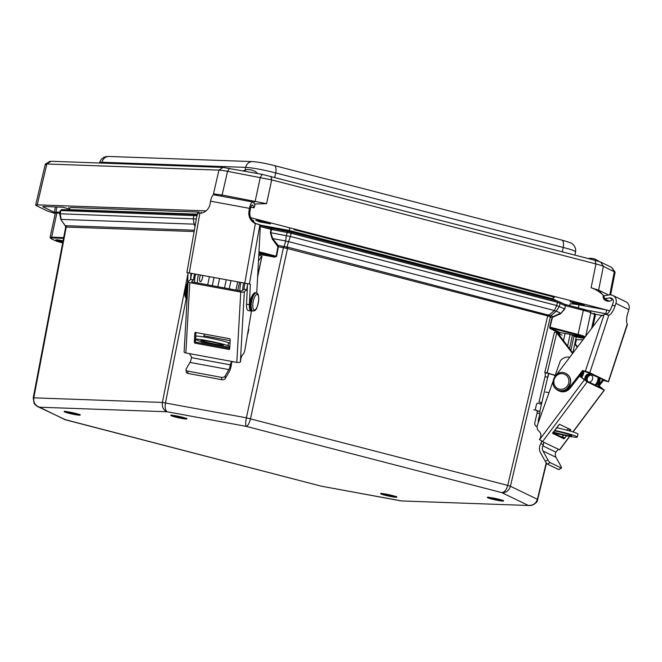 <?xml version="1.0" encoding="UTF-8"?>
<svg xmlns="http://www.w3.org/2000/svg" width="662" height="662" viewBox="0 0 662 662"><rect width="100%" height="100%" fill="white"/><g stroke="black" fill="none" stroke-linecap="round" stroke-linejoin="round"><path stroke-width="0.99" d="M564.818 304.363L565.365 304.52A1.225 0.521 104.5 0 1 565.414 304.528L565.414 304.528A1.225 0.521 104.5 0 1 565.646 305.728L583.313 310.304A15.267 1.307 12.2 0 1 590.794 312.687L594.633 314.533A15.267 1.307 12.2 0 1 595.395 315.145L592.904 326.68M557.28 301.094L559.282 301.731A1.225 1.15 115.8 0 1 559.556 301.822L564.744 304.321A1.225 1.15 115.8 0 1 565.34 305.662L564.843 308.964L560.64 313.697L552.952 317.131L552.911 316.643L552.034 317.719L552.952 317.131M287.565 231.295L272.049 228.423L271.445 229.474L291.098 233.256L557.454 302.302L565.34 305.662L564.843 308.964M290.924 232.039L557.189 301.069A1.225 0.521 104.5 0 1 557.239 301.069L559.556 301.822A1.225 1.15 115.8 0 1 560.151 303.155L559.39 306.365L556.279 311.123L550.883 315.708A1.829 1.663 -80.1 0 0 550.18 316.866L550.362 316.916A1.829 1.721 115.8 0 1 551.132 315.782L288.028 247.257L278.156 245.42L272.694 238.577L270.841 232.718L290.395 236.475L288.533 241.605A5.495 3.715 15.2 0 1 285.645 240.968L286.29 235.573L287.598 231.303L290.875 232.023A1.225 0.521 104.5 0 0 290.825 232.014L272.049 228.423L259.595 225.245L270.717 228.133A1.225 0.521 104.5 0 1 270.766 228.142L270.766 228.142A1.225 0.521 104.5 0 1 270.99 229.342L271.445 229.474L270.841 232.718L270.377 232.627L272.198 238.924L277.941 246.694L276.178 256.186L276.642 256.268L278.396 246.785L278.156 245.42L277.668 245.768M194.371 230.21L65.637 225.701A1.829 1.705 -116 0 1 65.943 227.049L194.14 231.543M33.224 397.945L34.085 403.199C34.441 404.54 38.396 407.287 37.684 406.592L39.546 407.213C35.243 405.69 33.323 402.562 33.795 397.845A5.495 0.463 10.8 0 0 33.224 397.945L65.646 227.306L65.356 225.949L60.912 219.652L65.521 226.032M195.398 224.459A5.495 2.681 157.8 0 1 194.074 224.153L195.033 226.503M551.132 315.782L552.911 316.643L560.598 313.209L556.279 311.123A5.495 2.383 -130.3 0 1 554.384 310.528L549.088 315.021A1.829 0.985 -64.5 0 0 548.359 316.171L550.18 316.866M548.202 314.707A1.829 0.786 -75.5 0 0 547.706 315.923L548.359 316.171M560.64 313.697L564.545 308.856L556.701 305.513L554.384 310.528L288.533 241.605L287.043 247.092A1.829 0.546 -85.1 0 0 286.787 248.366L547.706 315.923L507.729 485.403L510.419 486.264C508.929 490.765 506.033 492.884 501.738 492.602C504.427 492.371 506.422 489.971 507.729 485.403L246.38 417.813C245.494 422.48 245.461 425.327 246.264 426.378C247.902 425.873 249.309 423.316 250.484 418.715L287.523 248.473A1.829 0.786 -75.5 0 1 288.028 247.257M272.198 238.924L272.694 238.577L285.645 240.968L284.13 246.554A1.829 0.455 -73.5 0 1 283.866 247.828L286.787 248.366M283.493 246.405A1.829 0.612 -79.5 0 1 283.394 247.712L283.866 247.828M400.907 500.869L321.136 486.131L65.894 419.931L37.684 406.592M188.049 273.216L162.38 402.438C161.851 407.163 163.473 410.274 167.246 411.772L246.264 426.378L501.738 492.602L528.094 505.321C532.761 505.776 535.856 503.765 537.395 499.28A5.495 0.48 -166.4 0 1 537.668 499.512C537.726 502.954 531.851 505.975 529.567 505.528L401.693 500.952L321.517 486.214M570.859 350.554L573.979 336.106L581.335 337.372L572.407 335.344L569.502 348.791M572.787 353.053L576.213 337.181L573.979 336.106M572.407 335.344L570.172 334.269L560.193 332.622L559.39 333.871M570.172 334.269L567.574 346.284M549.038 392.574L545.637 392.086M565.075 333.325L563.436 340.905M559.572 333.135L549.965 328.501A0.612 0.571 115.8 0 1 550.652 328.021L560.193 332.622M552.331 317.826L550.014 327.169L550.652 328.021L577.703 335.03A14.655 1.25 -167.8 0 1 584.852 337.306M565.464 304.545L583.04 309.096A1.225 0.521 104.5 0 1 583.09 309.104A1.225 0.521 104.5 0 1 583.313 310.304L578.091 334.451L549.717 327.061L552.034 317.719L550.362 316.916L510.419 486.264L537.395 499.28L546.249 462.829M197.144 214.596L195.298 214.364A1.225 1.101 92 0 0 193.966 215.307L193.321 218.543L194.074 224.153L61.194 219.403L60.209 213.785L60.821 210.549L196.945 215.713M65.248 419.782L39.546 407.213L167.246 411.772C165.318 410.523 164.73 407.552 165.483 402.868L186.237 298.405M62.882 241.845L58.653 240.521L63.031 241.067L58.537 240.496L62.882 241.853M224.509 287.953L226.263 279.861M230.972 280.738L229.226 288.831M237.675 281.971L235.929 290.064M219.561 278.628L217.806 286.72M239.487 282.31L237.732 290.403M258.966 251.717L276.178 256.186L274.755 256.5L258.867 253.563M258.834 254.216L274.813 257.17L274.755 256.5L258.933 252.396M62.84 242.085A7.514 0.645 12.2 0 1 55.848 239.917A7.514 0.645 12.2 0 1 61.897 240.579A7.514 0.645 12.2 0 1 63.08 240.819M572.34 335.311L581.451 337.397L574.045 336.139M571.207 334.765A7.514 0.645 12.2 0 1 571.521 334.807A7.514 0.645 12.2 0 1 579.614 336.387A7.514 0.645 12.2 0 1 584.132 337.976A7.514 0.645 12.2 0 1 575.187 336.685M498.949 499.297A7.514 0.645 12.2 0 1 492.305 497.857M385.557 494.042A7.514 0.645 -167.8 0 0 392.202 495.482M68.964 411.971A7.514 0.645 -167.8 0 0 75.6 413.411M175.711 415.786A7.514 0.645 -167.8 0 0 182.348 417.226M206.056 210.88L37.204 204.848L35.64 205.079L36.402 205.692L47.507 211.054L55.244 213.495M569.75 305.645L570.098 304.048A13.372 1.142 12.2 0 1 579.027 304.876L606.665 309.982L605.862 313.697L583.354 309.543M250.65 217.69L609.793 310.792M251.701 219.718L253.074 220.38A13.372 1.142 12.2 0 1 253.745 220.909L253.538 221.861M55.517 212.775A7.936 0.679 12.2 0 1 54.309 212.312L43.196 206.949A7.936 0.679 12.2 0 1 42.798 206.627A7.936 0.679 12.2 0 1 43.618 206.511L63.039 207.206L69.378 209.109M583.164 304.843L584.422 305.331L582.634 305.108A18.321 1.564 -167.8 0 0 575.112 303.643L569.891 301.657L583.164 304.843M257.452 220.463L270.493 223.888L258.941 221.679A18.321 1.564 -167.8 0 0 255.78 220.372L257.452 220.463M70.321 207.611A7.63 0.654 12.2 0 1 71.107 207.487L198.468 212.047M294.656 229.813L549.46 295.873A7.63 0.654 12.2 0 1 553.209 297.056M607.013 313.995L605.862 313.697M594.65 314.086L602.205 315.484M608.692 295.029L598.605 290.155L591.125 287.78C595.676 289.269 599.755 291.801 603.347 295.393L604.05 295.732M603.347 295.393L604.05 295.798M46.05 164.838C44.809 164.217 45.082 163.936 46.853 163.994L218.923 170.142A15.259 1.357 12.4 0 1 227.554 171.326L271.693 179.89L595.924 263.939A15.259 1.349 12 0 1 603.405 266.323L615.097 272.19M254.373 204.037L266.587 203.648L222.118 195.025L213.487 193.842L216.664 195.315M250.691 207.545L251.105 207.305M604.141 296.824L603.148 296.344C602.9 298.099 603.761 299.522 605.73 300.598L607.195 301.094C609.644 301.566 611.34 300.945 612.284 299.224M603.148 296.344L603.339 295.467M615.064 272.074L611.647 267.382L600.724 262.111L595.064 260.315L262.226 174.363L222.962 167.42L50.883 161.271L50.279 161.909M35.64 205.063L45.289 164.201L49.758 161.371M252.627 161.611A7.63 6.86 92 0 0 252.603 161.611A7.63 6.86 92 0 0 245.685 167.378C252.975 167.842 262.988 169.687 275.715 172.923L563.197 247.447C571.215 249.516 575.344 250.997 575.576 251.883C576.006 248.829 575.071 246.297 572.762 244.295C572.754 243.542 569.088 242.127 561.748 240.074L561.748 240.074A7.63 3.277 104.5 0 1 563.197 247.447L562.352 251.833M99.639 162.546L101.989 162.24A7.63 6.86 -88 0 1 108.907 156.472L108.907 156.472C104.24 156.257 101.154 158.276 99.639 162.546L99.532 163.009M557.611 301.169L552.555 298.736L289.195 230.459L289.716 228.539M201.132 213.172L201.14 212.171M555.004 300.498L550.875 298.504L289.037 230.624L259.545 225.179M552.555 298.736L554.4 297.155M197.218 214.182L70.387 209.647L68.84 207.446M555.128 375.495L549.005 373.649L548.326 374.469L539.77 411.574L536.948 410.978A1.829 0.612 -78.1 0 1 537.097 413.03L539.911 413.618A1.829 0.612 101.9 0 0 539.77 411.574M562.005 335.137L558.149 333.4L572.853 353.144M539.911 413.618L538.347 420.13A3.666 3.442 -64.2 0 0 538.463 422.257M548.93 392.88L548.268 392.558M544.818 372.582L546.522 372.689A2.623 1.705 -137.5 0 1 546.795 372.756L547.83 373.252L544.95 372.714A3.666 1.225 -78.1 0 1 545.058 376.67L547.871 377.266L548.707 373.773M547.83 373.252L549.005 373.649M555.178 375.346L547.193 372.88L556.742 332.961L556.312 332.39L554.425 332.192L544.776 372.524M598.084 377.232A9.773 9.177 115.8 0 1 595.047 384.97M574.74 344.008L577.272 347.31M589.238 382.173A4.121 3.873 -64.2 0 0 590.595 374.435A4.121 3.873 -64.2 0 0 585.382 380.302M577.57 346.921L574.873 343.413M595.99 385.425A9.773 9.177 -64.2 0 0 599.027 377.688M591.05 374.7A4.121 3.873 -64.2 0 0 586.333 380.766M537.114 426.7A3.666 3.442 115.8 0 1 534.83 422.497L537.097 413.03M539.671 411.524L536.154 410.25A1.829 1.034 -79.6 0 1 535.599 408.123L536.443 404.573A1.829 1.034 -79.6 0 1 537.759 403.125A1.829 1.034 -79.6 0 1 537.858 403.15L540.44 404.077L541.797 402.645L538.984 402.049L545.058 376.67M553.3 432.998L565.944 435.654A17.096 1.324 -166.5 0 0 577.289 437.077A17.096 1.324 -166.5 0 0 555.377 430.548L554.475 430.358M558.265 333.83L558.372 333.383L556.312 332.39M556.742 332.961L572.564 353.533M582.899 371.754A9.773 9.177 115.8 0 1 580.764 376.769M554.135 430.813A11.444 0.885 13.5 0 1 565.82 433.519A11.444 0.885 13.5 0 1 571.794 435.77A11.444 0.885 13.5 0 1 564.198 434.81A11.444 0.885 13.5 0 1 553.233 432.013M556.477 427.677A17.096 1.324 13.5 0 1 577.992 434.123L577.289 437.077M581.559 377.398A9.773 9.177 -64.2 0 0 583.934 370.902M568.31 428.513L570.412 430.523L570.677 429.655L559.44 424.234L552.58 433.329M563.85 438.774L564.686 438.178L562.427 436.399L561.591 436.994L563.85 438.774L552.621 433.353M552.729 432.716L561.591 436.994M570.412 430.523L570.032 431.036M566.49 435.77L564.686 438.178M562.427 436.399L563.387 435.116M567.053 430.209L568.153 428.744M581.906 373.037A9.525 8.945 115.8 0 1 580.26 376.372L585.473 380.352L600.666 387.684M552.977 381.535L537.445 425.112A5.677 5.329 115.8 0 0 539.1 431.359L538.918 431.21A5.677 5.329 -64.2 0 1 539.696 439.038L539.406 439.427L542.517 441.62L559.671 449.862L569.742 436.407M599.987 378.151A9.525 8.945 115.8 0 1 598.009 384.936L604.207 390.084L587.211 381.883L579.531 376.082M591.629 375.18A4.121 3.873 -64.2 0 0 587.649 381.403M558.347 449.258L555.898 452.129A5.495 5.164 115.8 0 0 555.972 457.285L560.855 466.073A2.747 0.521 -122.4 0 1 561.475 467.984A2.747 0.521 -122.4 0 1 561.285 467.968L558.753 469.573A2.747 0.521 57.6 0 0 558.943 469.59L561.475 467.984M547.482 464.128L550.014 462.531A2.747 0.521 -122.4 0 1 547.879 459.817L545.347 461.422A2.747 0.521 57.6 0 0 547.482 464.128L558.753 469.573M545.347 461.422L540.465 452.634A8.548 8.027 115.8 0 1 540.349 444.607L540.986 443.292L543.295 445.112L542.923 445.874A5.495 5.164 -64.2 0 0 542.997 451.029L547.879 459.817M541.632 441.082L540.986 443.292M543.295 445.112L543.676 442.183M554.789 376.438L560.325 360.906A9.525 8.945 115.8 0 1 569.717 357.29M579.564 376.041L580.26 376.372M598.009 384.936L600.839 387.452M586.706 380.948A4.121 3.873 115.8 0 1 591.224 374.824M550.014 462.531L561.285 467.968M599.044 377.696A9.525 8.945 115.8 0 1 597.066 384.481M555.128 433.875A5.677 5.329 115.8 0 1 555.195 433.676L555.286 433.411M557.272 427.842L558.099 425.509M604.191 380.17L583.636 370.811L570.164 388.106A9.525 8.945 115.8 0 1 559.1 390.977L558.157 390.522A9.525 8.945 115.8 0 1 554.442 387.03M589.801 372.764L608.808 315.236L604.861 314.094L604.009 314.798L585.374 371.192L589.801 372.764L608.494 381.817L603.463 380.377L599.184 385.863M608.808 315.236A11.42 3.881 107.3 0 0 615.064 305.993L612.325 305.141A11.42 3.881 -72.7 0 1 605.788 314.4M612.325 305.141L613.186 302.534A3.666 3.442 -64.2 0 0 609.586 297.925L604.307 298.686L604.042 295.691L609.33 294.938A6.719 6.306 115.8 0 1 615.925 303.395L615.064 305.993M604.108 380.418L602.519 379.922L598.382 385.234M607.666 315.046L607.095 314.855M556.717 374.46L599.805 317.553A7.323 6.885 115.8 0 1 604.009 314.798M627.129 324.521L608.304 381.693M615.925 303.395L628.9 309.651L628.039 312.257A11.42 3.881 107.3 0 0 627.311 324.165M628.9 309.651A6.719 6.306 -64.2 0 0 625.789 301.723L612.813 295.467M604.307 298.686L609.52 301.202M585.374 371.192L583.636 370.811M582.692 370.356L569.221 387.651A9.525 8.945 115.8 0 1 558.157 390.522M603.463 380.377L602.519 379.922M204.31 334.045L203.937 335.8A3.666 1.216 -79.5 0 1 203.631 336.95M240.91 282.566A9.773 3.252 100.5 0 0 239.95 290.808M257.601 277.188L261.978 256.128L257.675 275.797M258.478 260.853L261.697 256.475M242.747 290.196A9.773 3.252 -79.5 0 1 243.74 283.096M229.838 346.433L227.951 345.672A17.096 1.084 -168.2 0 0 209.49 341.104A17.096 1.084 -168.2 0 0 195.364 339.258A17.096 1.084 -168.2 0 0 196.25 339.813L202.382 342.287A3.666 1.216 100.5 0 0 202.464 342.312A3.666 1.216 100.5 0 0 202.547 342.32M248.482 328.724A1.829 1.821 140.9 0 1 248.672 329.966L247.927 333.549A1.829 1.821 140.9 0 1 247.53 334.351M195.364 339.258L195.985 336.279A17.096 1.084 11.8 0 1 210.111 338.125A17.096 1.084 11.8 0 1 228.572 342.693L230.012 343.272M195.613 274.2A9.773 3.252 100.5 0 0 194.653 282.442M222.722 344.703A11.444 0.728 11.8 0 1 223.309 345.076A11.444 0.728 11.8 0 1 211.956 343.454A11.444 0.728 11.8 0 1 200.892 340.409A11.444 0.728 11.8 0 1 210.35 341.65A11.444 0.728 11.8 0 1 222.722 344.703M197.483 282.964A9.773 3.252 -79.5 0 1 198.443 274.722M200.437 275.094A4.121 1.374 100.5 0 0 199.568 279.157A4.121 1.374 100.5 0 0 200.263 281.673A4.121 1.374 100.5 0 0 200.354 281.698A4.121 1.374 100.5 0 0 201.96 279.72A4.121 1.374 100.5 0 0 202.638 275.5M261.937 256.078L258.768 255.491M194.322 342.171A0.919 0.803 -128.5 0 0 195.116 343.189L196.25 342.287A0.919 0.803 51.5 0 1 195.447 341.269L194.322 342.171L194.827 333.16L195.712 332.456A0.919 0.803 -128.5 0 0 194.827 333.16M195.944 332.498L195.638 337.959M195.547 339.482L195.447 341.269M228.812 349.412A0.919 0.803 -128.5 0 0 229.706 348.709L228.812 349.412L195.116 343.189M196.25 342.287L229.722 348.469M229.706 348.709L230.21 339.697A0.919 0.803 -128.5 0 0 229.408 338.679L195.72 332.456M194.595 274.01A9.525 3.169 100.5 0 0 193.602 279.894L191.715 281.4A1.374 0.463 3.2 0 0 191.616 281.557A1.374 0.463 3.2 0 0 192.485 282.037L240.323 290.875A1.374 0.463 3.2 0 0 242.11 290.709L243.997 289.203L246.827 289.724A9.525 3.169 100.5 0 1 247.447 285.339M240.372 362.031L244.319 291.727A2.747 0.927 -176.8 0 1 240.753 292.066L189.795 282.649A2.747 0.927 -176.8 0 1 188.066 281.689L184.119 351.994A2.747 0.927 3.2 0 0 185.848 352.954L236.806 362.371A2.747 0.927 3.2 0 0 240.372 362.031L240.513 361.485A5.677 1.887 -79.5 0 1 242.913 354.468L242.805 354.551A5.677 1.887 100.5 0 0 245.006 349.296L251.461 311.09M188.066 281.689A2.747 0.927 -176.8 0 1 188.265 281.367L190.772 279.372L193.602 279.894M244.319 291.727L246.827 289.724M233.322 361.725L231.402 362.213L230.426 364.001L232.048 361.841M231.576 363.082L231.394 364.522A8.548 2.847 -79.5 0 1 229.135 371.92L225.32 378.457L225.055 376.132L228.87 369.595A5.495 1.829 100.5 0 0 230.318 364.836L230.426 364.001M225.055 376.132A2.747 1.754 173.4 0 1 221.505 377.365L221.778 379.698A2.747 1.754 -6.6 0 0 225.32 378.457M187.975 373.451L187.702 371.125A2.747 1.754 173.4 0 1 185.972 369.727L186.245 372.061A2.747 1.754 -6.6 0 0 187.975 373.451L221.778 379.698M185.972 369.727A2.747 1.754 173.4 0 1 186.154 368.941L189.969 362.404L228.87 369.595M189.332 353.599L191.525 356.818L191.417 357.645A5.495 1.829 -79.5 0 1 189.969 362.404M191.765 273.489A9.525 3.169 100.5 0 0 190.772 279.372M187.702 371.125L221.505 377.365M244.99 283.328A9.525 3.169 100.5 0 0 243.997 289.203M198.716 213.313A11.42 10.766 96.7 0 1 198.526 213.28L197.408 213.09L186.874 272.529L250.36 284.172L249.367 304.702A9.525 3.169 100.5 0 0 251.171 311.074A9.525 3.169 100.5 0 0 252.114 310.859M248.995 211.062L249.475 208.356A6.719 2.234 -79.5 0 1 252.917 202.018A6.719 2.234 -79.5 0 1 253.678 202.704L254.961 205.162L254.059 207.851L252.776 205.394A3.666 1.216 100.5 0 0 252.363 205.021A3.666 1.216 100.5 0 0 250.484 208.48L250.004 211.186L248.995 211.062A11.42 10.766 -83.3 0 0 255.342 223.566L244.758 283.278M256.74 293.167L260.166 229.474A7.323 2.433 100.5 0 0 259.744 225.519L259.653 224.575L258.602 224.377A11.42 10.766 96.7 0 1 250.004 211.186M247.522 283.766L246.529 304.181A9.525 3.169 100.5 0 0 248.341 310.552L251.171 311.074M189.266 273.025L199.85 213.321L197.408 213.09M199.85 213.321A11.42 10.766 -83.3 0 0 210.094 203.879L210.574 201.174L249.475 208.356M259.653 224.575L255.342 223.566M252.917 202.018L214.016 194.827A6.719 2.234 100.5 0 0 210.574 201.174M250.774 207.247L254.059 207.851M190.896 273.332L190.598 279.505M188.066 272.802L187.081 293.192A9.525 3.169 100.5 0 0 187.23 296.659M488.101 496.988L487.795 497.361C485.991 497.071 492.917 497.617 499.098 499.338A8.3 0.712 -167.8 0 0 487.389 497.518A8.3 0.712 -167.8 0 0 499.967 500.77A8.3 0.712 -167.8 0 0 499.123 499.338L503.261 500.704L503.137 500.24M502.516 500.364A7.696 0.654 12.2 0 1 495.482 499.256A7.696 0.654 12.2 0 1 488.614 497.361M385.118 495.267A8.3 0.712 -167.8 0 0 396.844 497.088A8.3 0.712 -167.8 0 0 384.274 493.827A8.3 0.712 -167.8 0 0 385.118 495.267M171.499 414.917L171.201 415.289C169.389 415 176.315 415.546 182.497 417.259A8.3 0.712 -167.8 0 0 170.788 415.438A8.3 0.712 -167.8 0 0 183.366 418.698A8.3 0.712 -167.8 0 0 182.522 417.267L186.667 418.632L186.543 418.169M68.517 413.187A8.3 0.712 -167.8 0 0 80.251 415.016A8.3 0.712 -167.8 0 0 67.673 411.756A8.3 0.712 -167.8 0 0 68.517 413.187M395.768 496.55A7.696 0.654 12.2 0 1 385.507 494.679A7.696 0.654 12.2 0 1 381.866 493.538M79.175 414.47A7.696 0.654 12.2 0 1 68.914 412.608A7.696 0.654 12.2 0 1 65.273 411.466M185.914 418.293A7.696 0.654 12.2 0 1 178.881 417.184A7.696 0.654 12.2 0 1 172.021 415.281M595.395 315.145L594.029 313.225A1.225 1.15 115.8 0 1 594.633 314.533L591.646 328.335M590.198 311.38A1.225 1.15 115.8 0 1 590.794 312.687L585.721 336.155M586.971 310.205A14.043 1.2 -167.8 0 0 583.131 309.121M557.239 301.069L557.239 301.069A1.225 0.521 104.5 0 1 557.454 302.302L556.701 305.513L290.395 236.475L291.098 233.256A1.225 0.521 104.5 0 0 290.875 232.023L557.239 301.069M272.008 228.423L270.808 228.158M260.017 226.503L270.99 229.342L270.377 232.627M62.154 209.606A1.225 1.101 92 0 0 61.938 209.573L197.673 214.687M61.938 209.573L61.938 209.573A1.225 1.101 92 0 0 60.821 210.549L61.938 209.573M58.19 212.13A1.225 1.101 92 0 0 56.858 213.048L59.779 213.147M55.285 213.28A15.267 1.307 12.2 0 1 56.858 213.048L51.644 237.186A15.267 1.307 -167.8 0 0 50.072 237.418L55.285 213.28C55.575 212.279 56.477 211.881 57.975 212.105L59.969 212.171M196.366 218.957L60.209 213.785A5.495 0.463 -169.2 0 0 59.638 213.884L60.912 219.652M63.684 237.617L51.644 237.186A0.612 0.546 92 0 0 52.05 237.915L63.552 238.328M66.051 225.626A1.829 1.647 -88 0 1 66.258 226.975L33.795 397.845L162.38 402.438L246.38 417.813L283.394 247.712L277.941 246.694M274.813 257.17L276.642 256.268M575.146 343.768L576.163 339.565M575.708 339.54L582.965 339.796L575.708 339.548M549.965 328.501L549.717 327.061M585.307 336.701A15.267 1.307 12.2 0 0 578.091 334.451L577.703 335.03M551.388 299.555L551.545 298.835L554.971 300.482M549.799 298.223A6.165 0.53 12.2 0 1 551.545 298.835A1.895 1.779 -64.2 0 0 551.545 298.827M548.326 298.761L548.517 297.892M286.547 231.104L286.745 230.202M289.89 230.848A6.165 0.53 -167.8 0 0 288.061 230.442M291.156 232.097L291.346 231.22M62.286 242.863A14.655 1.25 12.2 0 1 55.103 240.579A0.612 0.571 115.8 0 1 54.971 240.538L62.245 242.846M50.991 238.585A0.612 0.571 -64.2 0 0 51.131 238.684L54.971 240.538A0.612 0.571 115.8 0 1 54.847 240.455M50.072 237.418L51.131 238.684A0.612 0.571 -64.2 0 0 51.272 238.725A14.655 1.25 12.2 0 1 52.05 237.915M55.103 240.579L51.272 238.725M253.074 220.38L252.892 221.224M578.381 307.888L579.027 304.876M600.724 262.111L603.405 266.323L598.605 290.155L603.421 295.492M595.064 260.315L595.924 263.939L591.125 287.78M266.587 203.648L271.693 179.89L270.841 176.266M229.474 168.314L227.554 171.326L222.118 195.025L221.149 196.151M253.745 202.829L255.193 201.132L260.307 177.375L262.226 174.363M222.962 167.42L218.923 170.142L213.487 193.842M611.647 267.382L614.328 271.585L609.752 294.888M575.112 303.643L575.295 302.807M572.655 303.022L572.837 302.17M261.258 222.3L261.44 221.439M258.941 221.679L259.123 220.843M54.309 212.312L55.467 206.933M43.196 206.949L43.295 206.503M37.204 204.848L46.853 163.994L50.883 161.271M561.748 240.074L274.267 165.55A7.63 3.277 104.5 0 1 275.715 172.923L274.73 177.275M108.907 156.472L252.603 161.611C258.329 162.033 265.545 163.34 274.267 165.55M101.782 163.092L101.989 162.24L245.685 167.378L245.122 169.902M289.195 230.459L259.578 224.989M550.114 296.038L293.969 229.64M70.387 209.647L70.892 209.895M199.336 212.105L70.544 207.504M539.091 420.486L538.347 420.13M546.522 372.689L547.441 373.136M555.377 430.548L555.865 428.496M533.762 409.811L536.154 410.25M542.517 441.62L587.211 381.883M584.331 379.872L539.629 439.609M604.207 390.084L572.911 431.905M569.568 436.374L559.506 449.821M542.923 445.874L555.898 452.129M542.997 451.029L555.972 457.285M609.586 297.925L612.896 299.522M569.221 387.651L570.164 388.106M557.843 389.968A9.16 8.598 -64.2 0 0 557.934 390.017A9.16 8.598 -64.2 0 0 566.101 389.479A9.16 8.598 -64.2 0 0 570.627 381.196A9.16 8.598 -64.2 0 0 565.894 373.517A9.16 8.598 -64.2 0 0 565.803 373.476M565.911 389.388A9.16 8.598 -64.2 0 0 570.437 381.105A9.16 8.598 -64.2 0 0 565.712 373.426C555.857 368.064 547.424 385.549 557.743 389.918A9.16 8.598 -64.2 0 0 565.911 389.388M564.976 388.18A7.936 7.456 -64.2 0 0 565.265 374.593A7.936 7.456 -64.2 0 0 553.804 381.701A7.936 7.456 -64.2 0 0 564.976 388.18M212.312 285.703L213.992 277.601M209.399 276.749L207.711 284.85M230.161 340.649L203.937 335.8M202.464 342.312L229.78 347.36L202.382 342.287M227.951 345.672L228.572 342.693M185.848 352.954L189.795 282.649M240.753 292.066L236.806 362.371M191.417 357.645L230.318 364.836M249.367 284.048L259.744 225.519M257.907 224.294L258.602 224.377M251.833 205.22L252.776 205.394M249.367 304.702L246.529 304.181M252.851 307.234A7.936 2.64 -79.5 0 1 256.542 294.524A7.936 2.64 -79.5 0 1 257.808 304.934A7.936 2.64 -79.5 0 1 252.851 307.234M251.279 307.797A9.16 3.045 -79.5 0 1 252.512 297.941A9.16 3.045 -79.5 0 1 256.26 293.018C257.849 292.753 258.685 294.938 258.768 299.572C256.773 312.133 254.68 310.486 252.934 311.032A9.16 3.045 -79.5 0 1 251.279 307.797M252.934 311.032L252.371 310.925A9.16 3.045 -79.5 0 1 250.716 307.689A9.16 3.045 -79.5 0 1 251.941 297.842A9.16 3.045 -79.5 0 1 255.697 292.91L256.26 293.018M187.123 298.57A9.16 3.045 -79.5 0 1 186.163 295.765A9.16 3.045 -79.5 0 1 187.437 285.785M187.106 298.852A9.16 3.045 -79.5 0 1 185.6 295.657A9.16 3.045 -79.5 0 1 187.52 284.039M381.353 493.173L381.047 493.546L389.024 494.729L396.513 496.889L396.389 496.426M64.76 411.102L64.454 411.474L72.423 412.658L79.92 414.817L79.796 414.354M564.736 304.321L587.045 310.221M60.259 210.64L59.638 213.884M537.668 499.512L546.498 463.152M575.394 344.091L576.486 339.581M529.567 505.528L401.693 500.952M321.136 486.131L64.197 419.385M55.774 212.502L56.973 206.983M574.955 255.102L575.576 251.883M610.637 294.888L615.097 272.173M69.915 209.49L70.751 209.895M599.482 261.614L594.575 258.883L590.669 258.246L588.146 258.528M257.551 173.502L255.284 171.4L250.948 169.836L247.216 169.48L243.169 170.846M536.609 426.51L537.105 426.75M573.077 431.955L604.373 390.125M608.494 381.817L627.435 324.479M565.712 373.426L565.894 373.517C572.125 377.522 572.225 382.851 566.192 389.488C563.47 391.085 560.714 391.259 557.934 390.017L557.743 389.918M252.371 310.925C251.229 310.999 250.418 309.708 249.946 307.069C249.781 302.964 250.277 299.621 251.419 297.023C253.43 293.291 254.853 291.917 255.697 292.91M187.255 298.893C186.113 298.967 185.302 297.677 184.83 295.037L185.112 289.261L187.594 282.542"/></g></svg>
